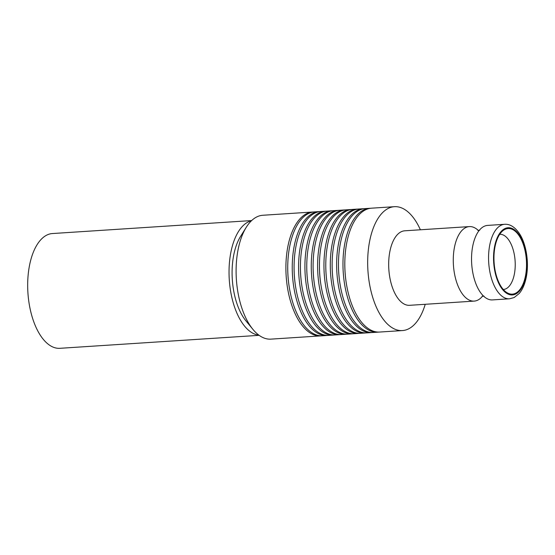 <?xml version="1.0" encoding="UTF-8"?>
<svg xmlns="http://www.w3.org/2000/svg" width="555" height="555" viewBox="0 0 555 555"><rect width="100%" height="100%" fill="white"/><g stroke="black" fill="none" stroke-linecap="round" stroke-linejoin="round"><path stroke-width="0.83" d="M251.415 220.786A57.505 28.319 86.3 0 0 245.678 223.485A57.505 28.319 86.3 0 0 229.832 285.735A57.505 28.319 86.3 0 0 258.866 335.144M251.651 220.564L52.434 233.544A57.505 28.319 86.3 0 0 44.317 236.603A57.505 28.319 86.3 0 0 28.784 301.247A57.505 28.319 86.3 0 0 59.912 348.311L259.13 335.331M482.586 296.106A37.331 18.384 -93.7 0 1 474.199 301.101A37.331 18.384 -93.7 0 1 454.628 246.482A37.331 18.384 -93.7 0 1 469.35 226.593A37.331 18.384 -93.7 0 1 478.313 230.457M321.616 335.803A62.07 30.567 -93.7 0 1 320.7 335.893A62.07 30.567 -93.7 0 1 288.156 245.088A62.07 30.567 -93.7 0 1 312.631 212.017A62.07 30.567 -93.7 0 1 313.547 211.989M320.7 335.893L270.902 339.133A62.07 30.567 -93.7 0 1 252.941 329.392A62.07 30.567 -93.7 0 1 238.352 248.335A62.07 30.567 -93.7 0 1 246.281 227.252A62.07 30.567 -93.7 0 1 262.834 215.264L312.631 212.017M246.281 227.252L240.509 236.513A51.317 25.266 86.3 0 0 233.953 253.94A51.317 25.266 86.3 0 0 246.018 320.963L252.941 329.392M318.972 211.608L314.463 211.899A62.07 30.567 86.3 0 0 289.988 244.97A62.07 30.567 86.3 0 0 287.802 263.445A62.07 30.567 86.3 0 0 289.412 288.121A62.07 30.567 86.3 0 0 322.531 335.775L327.041 335.477A62.07 30.567 -93.7 0 1 294.497 244.679A62.07 30.567 -93.7 0 1 318.972 211.608A62.07 30.567 -93.7 0 1 319.888 211.573M325.313 211.191L320.804 211.483A62.07 30.567 86.3 0 0 296.328 244.554A62.07 30.567 86.3 0 0 294.15 263.028A62.07 30.567 86.3 0 0 295.753 287.712A62.07 30.567 86.3 0 0 328.872 335.359L333.388 335.067A62.07 30.567 -93.7 0 1 300.838 244.262A62.07 30.567 -93.7 0 1 325.313 211.191A62.07 30.567 -93.7 0 1 326.229 211.157M331.654 210.775L327.145 211.073A62.07 30.567 86.3 0 0 302.669 244.144A62.07 30.567 86.3 0 0 300.491 262.612A62.07 30.567 86.3 0 0 302.1 287.296A62.07 30.567 86.3 0 0 335.22 334.942L339.729 334.651A62.07 30.567 -93.7 0 1 307.179 243.846A62.07 30.567 -93.7 0 1 331.654 210.775A62.07 30.567 -93.7 0 1 332.577 210.747M337.995 210.366L333.486 210.657A62.07 30.567 86.3 0 0 309.01 243.728A62.07 30.567 86.3 0 0 306.832 262.203A62.07 30.567 86.3 0 0 308.441 286.886A62.07 30.567 86.3 0 0 341.561 334.533L346.07 334.235A62.07 30.567 -93.7 0 1 313.519 243.437A62.07 30.567 -93.7 0 1 337.995 210.366A62.07 30.567 -93.7 0 1 338.918 210.331M344.343 209.95L339.826 210.248A62.07 30.567 86.3 0 0 315.351 243.319A62.07 30.567 86.3 0 0 313.173 261.787A62.07 30.567 86.3 0 0 314.782 286.47A62.07 30.567 86.3 0 0 347.902 334.117L352.411 333.826A62.07 30.567 -93.7 0 1 319.86 243.021A62.07 30.567 -93.7 0 1 344.343 209.95A62.07 30.567 -93.7 0 1 345.259 209.922M350.684 209.54L346.174 209.832A62.07 30.567 86.3 0 0 321.692 242.903A62.07 30.567 86.3 0 0 319.513 261.377A62.07 30.567 86.3 0 0 321.123 286.061A62.07 30.567 86.3 0 0 354.243 333.708L358.752 333.409A62.07 30.567 -93.7 0 1 326.208 242.611A62.07 30.567 -93.7 0 1 350.684 209.54A62.07 30.567 -93.7 0 1 351.599 209.506M357.025 209.124L352.515 209.422A62.07 30.567 86.3 0 0 328.04 242.493A62.07 30.567 86.3 0 0 325.854 260.961A62.07 30.567 86.3 0 0 327.464 285.645A62.07 30.567 86.3 0 0 360.583 333.291L365.093 333A62.07 30.567 -93.7 0 1 332.549 242.195A62.07 30.567 -93.7 0 1 357.025 209.124A62.07 30.567 -93.7 0 1 357.94 209.096M363.365 208.715L358.856 209.006A62.07 30.567 86.3 0 0 334.381 242.077A62.07 30.567 86.3 0 0 332.202 260.552A62.07 30.567 86.3 0 0 333.805 285.228A62.07 30.567 86.3 0 0 366.924 332.882L371.441 332.584A62.07 30.567 -93.7 0 1 338.89 241.786A62.07 30.567 -93.7 0 1 363.365 208.715A62.07 30.567 -93.7 0 1 364.281 208.68M369.706 208.298L365.197 208.59A62.07 30.567 86.3 0 0 340.721 241.661A62.07 30.567 86.3 0 0 338.543 260.135A62.07 30.567 86.3 0 0 340.153 284.819A62.07 30.567 86.3 0 0 373.265 332.466L377.782 332.174A62.07 30.567 -93.7 0 1 345.231 241.37A62.07 30.567 -93.7 0 1 369.706 208.298A62.07 30.567 -93.7 0 1 370.622 208.264M394.404 206.689L371.538 208.18A62.07 30.567 86.3 0 0 347.062 241.252A62.07 30.567 86.3 0 0 344.884 259.719A62.07 30.567 86.3 0 0 346.493 284.403A62.07 30.567 86.3 0 0 379.613 332.05L402.479 330.565A62.07 30.567 -93.7 0 1 369.928 239.76A62.07 30.567 -93.7 0 1 394.404 206.689A62.07 30.567 -93.7 0 1 420.378 229.784M474.199 301.101L409.611 305.312A37.331 18.384 -93.7 0 1 390.033 250.694A37.331 18.384 -93.7 0 1 404.755 230.804L469.35 226.593M509.497 298.798L492.472 299.908A37.331 18.384 -93.7 0 1 481.234 293.512A37.331 18.384 -93.7 0 1 472.895 245.296A37.331 18.384 -93.7 0 1 477.307 233.211A37.331 18.384 -93.7 0 1 487.616 225.406L504.641 224.296C509.795 223.936 514.568 226.815 518.974 232.947C526.272 243.215 529.414 263.112 526.112 277.965C524.669 284.653 522.352 289.849 519.154 293.56L514.11 297.549L509.497 298.798A37.331 18.384 -93.7 0 1 489.919 244.186A37.331 18.384 -93.7 0 1 504.641 224.296M525.335 276.619A32.863 16.178 -93.7 0 1 507.548 292.998A32.863 16.178 -93.7 0 1 495.143 246.059A32.863 16.178 -93.7 0 1 503.461 230.297A32.863 16.178 -93.7 0 1 521.499 240.01A32.863 16.178 -93.7 0 1 525.335 276.619M499.722 234.314A27.66 13.618 -93.7 0 1 514.228 274.774A27.66 13.618 -93.7 0 1 503.323 289.509M425.234 304.293A62.07 30.567 -93.7 0 1 402.479 330.565M344.884 259.719L344.87 260.087A60.245 29.665 86.3 0 0 346.431 284.042L346.493 284.403M378.69 332.084A62.07 30.567 -93.7 0 1 377.782 332.174M338.543 260.135L338.529 260.503A60.245 29.665 86.3 0 0 340.09 284.458L340.153 284.819M372.35 332.5A62.07 30.567 -93.7 0 1 371.441 332.584M332.202 260.552L332.188 260.912A60.245 29.665 86.3 0 0 333.749 284.868L333.805 285.228M366.009 332.91A62.07 30.567 -93.7 0 1 365.093 333M325.854 260.961L325.847 261.329A60.245 29.665 86.3 0 0 327.408 285.284L327.464 285.645M359.668 333.326A62.07 30.567 -93.7 0 1 358.752 333.409M319.513 261.377L319.5 261.738A60.245 29.665 86.3 0 0 321.061 285.7L321.123 286.061M353.327 333.735A62.07 30.567 -93.7 0 1 352.411 333.826M313.173 261.787L313.159 262.154A60.245 29.665 86.3 0 0 314.72 286.109L314.782 286.47M346.986 334.152A62.07 30.567 -93.7 0 1 346.07 334.235M306.832 262.203L306.818 262.564A60.245 29.665 86.3 0 0 308.379 286.526L308.441 286.886M340.638 334.561A62.07 30.567 -93.7 0 1 339.729 334.651M300.491 262.612L300.477 262.98A60.245 29.665 86.3 0 0 302.038 286.935L302.1 287.296M334.297 334.977A62.07 30.567 -93.7 0 1 333.388 335.067M294.15 263.028L294.136 263.396A60.245 29.665 86.3 0 0 295.697 287.351L295.753 287.712M327.956 335.393A62.07 30.567 -93.7 0 1 327.041 335.477M287.802 263.445L287.795 263.805A60.245 29.665 86.3 0 0 289.356 287.761L289.412 288.121M525.71 277.007A33.682 16.588 86.3 0 0 516.511 231.588A33.682 16.588 86.3 0 0 494.769 245.678A33.682 16.588 86.3 0 0 503.968 291.098A33.682 16.588 86.3 0 0 525.71 277.007M477.82 230.36L479.707 230.235M482.115 296.266L484.002 296.148"/></g></svg>
